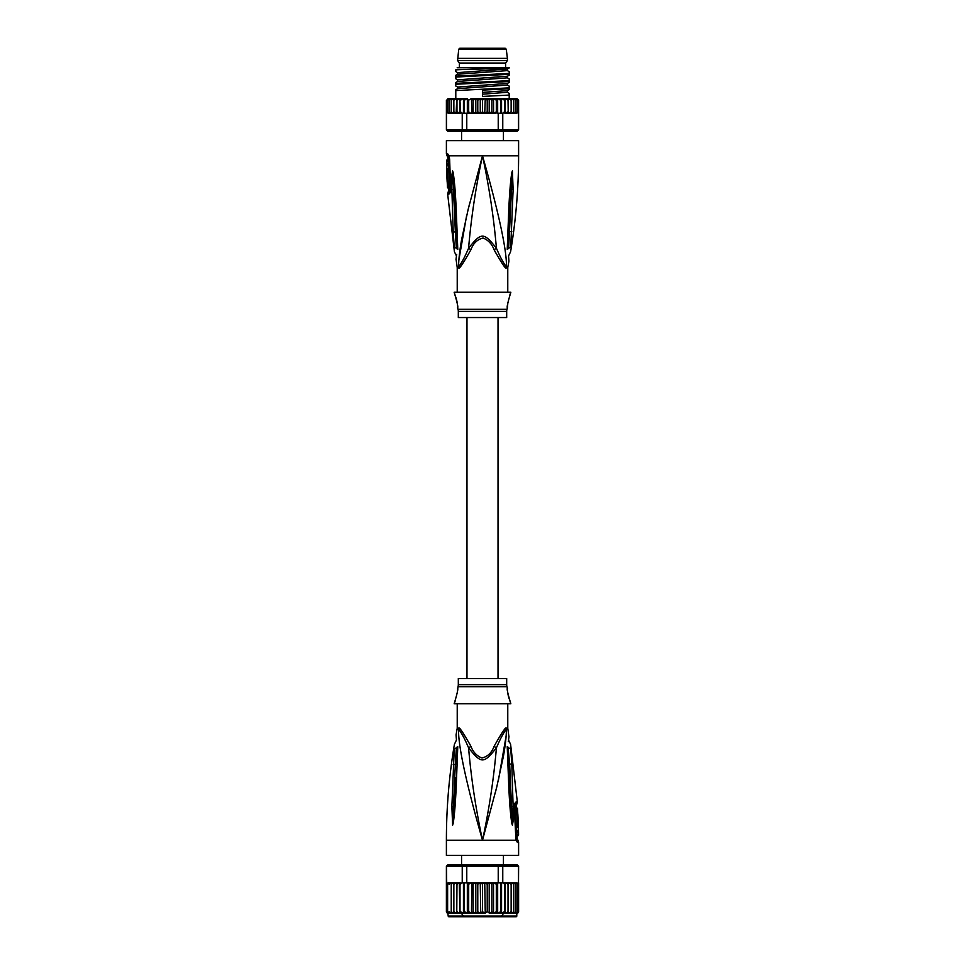 <?xml version="1.0" encoding="UTF-8"?>
<svg xmlns="http://www.w3.org/2000/svg" width="965" height="965" viewBox="0 0 965 965"><rect width="100%" height="100%" fill="white"/><g stroke="black" fill="none" stroke-linecap="round" stroke-linejoin="round"><path stroke-width="1.45" d="M458.737 49.203L506.263 49.203L505.19 48.25L459.81 48.25L458.737 49.203L457.591 60.518L507.409 60.518L507.409 58.358L457.591 58.358M507.409 60.518L505.6 63.051L459.4 63.051L457.591 60.518M485.383 130.48L484.225 131.276M461.765 130.48L461.632 131.276L461.765 130.48M506.42 266.81C507.095 248.391 495.696 201.769 482.5 155.823C489.219 187.15 493.851 217.957 496.42 248.222C483.622 232.119 481.378 232.107 468.58 248.222C471.149 217.957 475.781 187.15 482.5 155.823L518.603 155.823C518.591 188.018 515.925 219.984 510.594 251.732L508.543 255.99L508.941 261.141L507.867 266.81L506.42 266.81C503.453 263.168 500.123 256.967 496.42 248.222L494.092 249.718C502.029 263.807 506.106 269.826 506.323 267.775A5.054 4.765 -90 0 1 506.42 266.81M513.115 189.55L511.546 189.683L508.664 248.065C508.905 256.678 508.905 256.678 508.664 248.065L510.726 247.402C510.509 253.047 510.509 253.047 510.726 247.402L513.115 189.55L512.403 170.817L511.546 189.683L512.403 170.998M512.403 170.817L511.715 173.145C510.63 180.431 509.375 192.18 508.422 218.621L507.228 249.356C508.989 264.796 508.989 264.796 507.228 249.356L507.988 248.91L509.556 218.295L508.072 248.367C508.495 258.343 508.495 258.343 508.072 248.367L507.988 248.91C508.893 262.384 508.893 262.384 507.988 248.91L508.664 248.065M518.603 155.823L518.603 140.661L446.397 140.661L446.397 153.652L447.555 153.652L449.087 155.823L482.5 155.823L468.17 209.345L461.572 239.778C459.654 250.538 458.652 259.549 458.58 266.81L457.133 266.81L456.059 259.308M458.87 260.043L466.493 216.317M468.085 209.695L469.931 202.3M449.931 190.78L448.448 191.058L447.663 194.098L448.846 194.098C450.052 193.519 450.655 191.577 450.631 188.259L449.642 159.43L449.087 155.823L449.147 157.705L447.374 156.62L446.397 153.652M454.274 247.402C454.491 253.047 454.491 253.047 454.274 247.402L453.188 231.684L455.359 232.107L456.336 248.065L454.274 247.402M457.772 249.356L457.012 248.91L457.772 249.356C456.011 264.808 456.011 264.808 457.772 249.356L456.578 218.621C455.661 193.82 454.696 183.254 453.285 173.145L452.597 170.817L451.994 174.4L451.885 189.55L453.188 231.684M447.374 156.62L447.856 158.091L449.111 158.224M450.305 188.272L449.967 189.55L448.834 189.55L448.604 181.589C449.75 181.903 449.352 170.672 448.218 170.914L446.771 170.914C447.844 170.624 448.267 181.866 447.145 181.589L446.602 170.914L447.627 170.914M447.097 160.154L448.568 160.154L448.604 163.616L447.133 163.616L446.542 160.154L446.614 170.117L447.133 163.616M447.953 165.136L448.037 163.616M447.145 165.136L448.629 165.136L448.689 168.598L447.217 168.598M446.614 170.117L448.062 170.117L448.025 168.598M446.928 174.798L446.952 175.534M447.193 181.589L447.507 187.873L448.737 187.873M448.604 181.589L447.145 181.589M458.677 267.775C458.87 269.85 462.947 263.831 470.908 249.718L468.58 248.222C464.877 256.967 461.547 263.168 458.58 266.81A5.054 4.765 90 0 1 458.677 267.775L457.229 267.775L457.133 266.81M470.908 249.718C473.284 243.301 477.337 239.404 483.055 238.029C488.181 240.044 491.861 243.928 494.092 249.718L495.757 252.927M507.771 292.214L507.771 267.775L506.323 267.775M457.229 292.214L457.229 267.775M458.013 309.307L506.987 309.307A7.225 7.225 -90 0 0 506.685 311.381L506.685 317.533L458.315 317.533L458.315 311.381A7.225 7.225 90 0 0 458.013 309.307L457.567 307.811C458.375 307.642 457.241 302.455 454.153 292.262L510.847 292.262C507.759 302.467 506.625 307.654 507.433 307.811L507.867 302.503M509.508 295.917L510.847 292.262M457.567 307.811L457.555 307.015M457.47 305.362L457.41 304.638M457.326 303.818L457.205 302.913M457.036 301.888L456.819 300.778M456.529 299.536L454.153 292.262M506.987 309.307L507.433 307.811M456.336 248.065C456.095 256.69 456.095 256.69 456.336 248.065L456.928 248.367C456.505 258.318 456.505 258.318 456.928 248.367L455.444 218.295L457.012 248.91C456.107 262.384 456.107 262.384 457.012 248.91L457.012 248.91M456.638 254.941L456.735 254.326M451.885 189.55L453.454 189.683L455.359 232.107L456.023 232.336M452.597 170.817L455.444 218.295L456.578 218.621M453.285 173.145L452.597 170.998M508.422 218.621L509.556 218.295L511.715 173.145M507.228 249.356L507.988 248.91M448.255 113.219L446.493 111.783L446.493 129.829L466.77 129.829L466.77 113.231L462.235 113.231L462.235 129.829L463.321 131.276L447.844 131.276L446.397 129.829L447.917 131.276M518.482 112.024L518.507 129.829L517.156 131.276L518.603 129.829L518.603 100.227L518.289 111.783L517.493 112.893M518.603 129.829L517.083 131.276L463.321 131.276M497.904 131.276L498.23 129.829L502.765 129.829L502.765 113.231L498.23 113.231L498.23 129.829L466.77 129.829L467.096 131.276M518.603 100.227L517.156 98.792L513.79 98.792L515.853 100.227L515.853 98.864L517.373 100.227L517.373 99.057L518.289 100.227L518.507 111.783L516.661 113.231L513.259 113.231M509.206 94.184L509.206 95.077L482.5 96.44L482.5 90.119L509.206 88.768L509.206 87.875L455.794 90.577L455.794 98.792L451.644 98.792L451.234 100.227L453.321 98.792L447.844 98.792L451.21 98.792L449.147 100.227L449.147 98.864L447.627 100.227L447.627 99.057L446.711 100.227L446.711 111.783L447.627 112.953L446.711 111.783L449.147 113.146L449.147 111.783L451.21 113.231L448.339 113.231L456.771 113.231L456.976 111.783L456.771 113.231L460.389 113.231L460.522 111.783L462.235 113.231M461.499 112.965L460.389 113.231M454.72 99.093L453.864 100.227L453.864 111.783L456.131 113.231L453.864 113.231L453.864 98.792L453.864 100.227L456.131 98.792L456.976 100.227L459.895 98.792L460.016 113.231M459.871 113.231L456.976 111.783L456.976 100.227M453.864 111.783L453.864 113.231L451.644 113.231L451.234 111.783L453.321 113.231M459.895 98.792L460.522 111.783M459.292 98.792L456.771 98.792L456.131 113.231M451.234 100.227L451.234 111.783M449.147 100.227L449.147 111.783M449.147 98.864L449.147 113.146M447.627 100.227L447.627 111.783M447.627 99.057L447.627 112.953M487.216 100.227L485.25 98.792L488.785 98.792L487.216 100.227L487.216 111.783L485.25 113.231L471.825 113.231L473.152 111.783L475.263 113.231M494.104 98.792L491.848 100.227L489.195 98.792L497.385 98.792L494.104 98.792L496.312 100.227L497.663 98.792L497.663 113.231M500.546 100.227L498.266 98.792L501.342 98.792L500.546 100.227L500.546 113.231M504.478 100.227L502.162 98.792L504.985 98.792L504.478 111.783L502.765 113.231M513.79 98.792L508.869 98.792L511.136 100.227L511.136 98.792L508.278 98.792L508.024 100.227L505.708 98.792L508.229 98.792L508.278 113.231L503.501 112.965M513.766 100.227L511.679 98.792L513.356 98.792L513.766 100.227L513.766 111.783L511.679 113.231L508.278 113.231L516.661 113.231M482.5 100.227L484.273 98.792L480.727 98.792L482.5 100.227L482.5 111.783L480.727 113.231M479.75 98.792L476.215 98.792L477.784 100.227L480.256 98.792L480.256 113.231M460.522 100.227L462.838 98.792L464.455 100.227L466.734 98.792L468.688 100.227L470.896 98.792L473.152 100.227L475.805 98.792L475.805 113.231M471.825 98.792L475.263 98.792M468.688 100.227L468.688 111.783L470.438 113.231L493.513 113.231L491.848 111.783L489.195 113.231L489.195 98.792L470.896 98.792M463.658 98.792L466.734 98.792L463.658 98.792M460.016 98.792L462.838 98.792M453.864 98.792L455.794 98.792M517.373 99.057L517.373 112.953L517.373 111.783L515.853 113.146L517.373 111.783L517.373 100.227M489.195 113.231L487.216 111.783M485.25 98.792L484.744 113.231M488.785 113.231L485.25 113.231M494.562 113.231L496.758 112.965L496.312 111.783L494.104 113.231M484.273 113.231L482.5 111.783M479.75 113.231L477.784 111.783L476.215 113.231M470.438 113.231L466.77 113.231M468.688 111.783L468.242 112.965M513.766 111.783L513.356 113.231L511.679 113.231M508.278 98.792L505.105 98.792L505.105 113.231L508.024 111.783L508.229 113.231L508.024 100.227M471.475 98.792L471.825 113.231M493.525 98.792L493.573 113.231M496.312 100.227L496.312 111.783M496.758 112.965L498.23 113.231M498.266 98.792L497.663 98.792M505.105 98.792L501.342 98.792M518.507 129.829L502.765 129.829L501.679 131.276M501.547 98.792L501.547 113.231M504.985 113.231L504.478 111.783M511.136 100.227L511.136 111.783L508.869 113.231M511.136 98.792L511.136 111.783M515.853 100.227L515.853 111.783L513.79 113.231M515.853 98.864L515.853 111.783M467.337 98.792L467.337 113.231M464.455 100.227L464.455 113.231M463.453 98.792L463.453 113.231M473.152 100.227L473.152 111.783M477.784 100.227L477.784 111.783M491.848 100.227L491.848 111.783M509.206 86.971L509.206 88.768M509.206 95.077L509.206 98.792M509.206 72.532L509.206 73.437M509.206 73.424L455.794 76.138L455.794 77.043L509.206 74.329M509.206 79.745L509.206 81.542L509.206 80.65L455.794 83.352L455.794 84.257L509.206 81.542M455.794 70.722L455.794 69.854C465.781 69.227 508.362 68.587 509.206 67.936L509.206 67.803M509.206 67.948L507.385 69.01L457.627 72.628M507.373 77.839L507.385 76.223L457.627 79.842M507.373 85.053L507.385 83.448L457.615 87.055L455.794 86.006M509.206 93.34L507.385 92.29L507.385 90.662L482.5 92.375M455.794 85.161L455.794 83.352M455.794 77.936L455.794 76.138M457.169 67.743L509.206 67.936M455.794 90.577L455.794 91.47M509.206 71.675L507.385 70.626L457.615 74.233L455.794 75.294M509.206 78.901L507.385 77.839L457.615 81.458L455.794 82.508M509.206 86.126L507.385 85.065L457.615 88.671L455.794 89.733M507.385 92.29L482.5 94.184M498.024 678.504L498.024 317.533M466.976 317.533L466.976 678.504M516.794 913.143L516.794 916.026A0.724 0.724 0 0 1 516.07 916.75L448.93 916.75A0.724 0.724 0 0 1 448.206 916.026L447.844 913.143A1.448 1.448 90 0 1 446.421 911.949M518.579 911.949A1.448 1.448 90 0 1 517.156 913.143L511.546 913.143L513.766 911.696L513.766 913.143L513.766 882.818L515.853 884.266L515.853 882.903L518.289 884.266L518.507 882.818L518.507 866.208L517.083 864.773L518.603 866.208L518.507 882.818M518.603 882.818L518.603 911.696L515.853 913.059L515.853 911.696L513.766 913.143M460.522 884.266L461.499 883.084L460.016 882.818L460.016 913.143L456.771 913.143L456.976 911.696L456.771 913.143L453.864 913.143L453.864 882.818L453.864 913.143L447.844 913.143L446.397 911.696L446.711 883.554L446.711 912.492M453.454 913.143L451.234 911.696L451.234 913.143L449.147 911.696L449.147 913.059L447.627 911.696L447.627 912.866L446.711 911.696M482.464 883.976L484.273 882.818L493.513 882.818L488.785 882.818L487.216 884.266L487.216 911.696L485.25 913.143L484.744 882.818M482.5 911.696L480.727 913.143L484.744 913.143L482.5 911.696L482.5 884.266L480.727 882.818L484.273 882.818M446.397 866.208L447.917 864.773L446.397 866.208L446.397 911.696M464.455 882.818L462.235 882.818L462.235 866.208L466.77 866.208L466.77 882.818L464.455 882.818L464.455 911.696L463.658 913.143L456.722 913.143L456.771 882.818L448.339 882.818L446.711 883.554L446.493 866.208L462.235 866.208L463.321 864.773L467.096 864.773L466.77 866.208L498.23 866.208L497.904 864.773L501.679 864.773L502.765 866.208L518.507 866.208M518.603 866.208L517.156 864.773L501.679 864.773M498.23 882.818L498.23 866.208L502.765 866.208L502.765 882.818L493.513 882.818L493.525 913.143L489.195 913.143L489.195 882.818M447.917 864.773L463.321 864.773M467.096 864.773L497.904 864.773M516.878 882.83L505.129 882.818L516.661 882.818L518.289 883.554L518.289 912.492M453.864 884.266L456.131 882.818L453.454 882.818L451.234 884.266L451.234 911.696M449.147 913.059L449.147 911.708M447.627 912.866L447.555 883.132M446.711 884.266L447.627 883.096L447.627 911.696M447.627 884.266L449.147 882.903M451.234 913.131L451.234 884.266M449.147 884.266L451.234 882.818M448.339 882.818L453.454 882.818M456.771 913.143L456.976 884.266L459.292 882.818L456.131 882.818M459.895 913.143L459.292 882.818L460.016 882.818M461.499 883.084L462.235 882.818M466.77 882.818L470.896 882.818L468.688 884.266L468.688 911.696L467.615 913.143L460.016 913.143M468.242 883.084L468.688 884.266M471.427 882.818L479.75 882.818L477.784 884.266L477.784 911.696L476.215 913.143L467.337 913.143L467.337 882.818M473.152 884.266L475.263 882.818L471.825 882.818L473.152 884.266L473.152 911.696L471.825 913.143M471.825 882.818L471.475 913.143L475.805 913.143L475.805 882.818L477.784 884.266M480.727 882.818L485.25 882.818L487.216 884.266M489.738 882.818L491.848 884.266L493.175 882.818M493.573 882.818L494.562 882.818M494.104 882.818L496.312 884.266L496.758 883.084M502.765 882.818L505.105 882.818L505.105 913.143L504.478 911.696L501.547 913.143L501.547 882.818M503.501 883.084L504.478 884.266L504.985 882.818M505.708 882.818L508.024 884.266L508.229 882.818L508.278 913.143L508.024 911.696L505.708 913.143L508.869 913.143L511.136 911.696L511.136 882.818L511.136 911.696M511.546 882.818L513.766 884.266L513.766 882.818M518.289 884.266L518.289 911.696M517.373 883.096L517.397 912.854M515.853 913.059L515.853 882.903M513.766 884.266L513.766 911.696L512.922 912.842M515.853 884.266L515.853 911.696M517.373 884.266L517.373 911.696M508.869 882.818L511.136 884.266M456.131 913.143L453.864 911.696M459.292 913.143L456.976 911.696M462.838 913.143L460.522 911.696M463.453 913.143L463.453 882.818M467.337 913.143L464.455 911.696M471.475 913.143L468.688 911.696M475.263 913.143L473.152 911.696M480.256 882.818L480.727 913.143L476.215 913.143M479.75 913.143L477.784 911.696M491.848 884.266L491.848 911.696L489.738 913.143L487.216 911.696M493.525 913.143L491.848 911.696M493.175 913.143L489.738 913.143M496.312 884.266L496.312 911.696L494.104 913.143L497.385 913.143L496.312 911.696M497.663 913.143L497.663 882.818M500.546 882.818L500.546 911.696L498.266 913.143L501.342 913.143L500.546 911.696M501.547 913.143L505.105 913.143M504.478 884.266L504.478 911.696M508.024 884.266L508.024 911.696M508.869 913.143L511.546 913.143M517.156 913.143L518.603 911.696M506.685 678.504L458.315 678.504L458.315 684.668L506.685 684.668L506.685 678.504M518.072 821.251L518.048 820.515M517.807 814.448L517.493 808.175L516.263 808.175M518.398 825.135L517.855 814.448C516.733 814.183 517.156 825.425 518.229 825.135L517.373 825.135M518.422 825.931L517.903 835.895L518.567 834.87L518.422 825.931M455.492 700.132L454.153 703.775L510.847 703.775C507.759 693.582 506.625 688.407 507.433 688.238L506.987 686.742A7.225 7.225 -90 0 1 506.685 684.668M506.987 686.742L458.013 686.742A7.225 7.225 90 0 0 458.315 684.668M518.229 825.135L516.782 825.135C515.648 825.377 515.25 814.146 516.396 814.448L517.855 814.448M516.975 827.451L516.938 825.931L518.386 825.931M517.855 830.913L516.371 830.913L516.311 827.451L517.783 827.451M517.047 830.913L516.963 832.421M517.903 835.895L516.432 835.895L516.396 832.421L517.867 832.421M458.013 686.742L457.133 693.546M454.153 703.775C457.241 693.57 458.375 688.395 457.567 688.238M507.433 688.238L507.445 689.034M507.53 690.675L507.59 691.41M507.674 692.219L507.795 693.135M507.964 694.149L508.181 695.27M508.471 696.501L510.847 703.775M516.046 837.946L516.516 839.429L517.626 839.429L517.144 837.946L515.889 837.825M514.695 807.777L515.033 806.487L516.166 806.487L516.577 814.448M507.771 703.835L507.771 728.273L508.941 736.729M457.229 703.835L457.229 728.273L458.677 728.273C458.894 726.223 462.971 732.242 470.908 746.331L468.58 747.827C481.378 763.93 483.622 763.93 496.42 747.827C500.123 739.069 503.453 732.869 506.42 729.238C506.348 736.488 505.346 745.499 503.428 756.258L496.83 786.692L482.5 840.226C475.781 808.887 471.149 778.092 468.58 747.827C464.877 739.069 461.547 732.869 458.58 729.238A5.054 4.765 90 0 0 458.677 728.273M457.145 729.238L458.58 729.238C457.905 747.646 469.304 794.279 482.5 840.226C489.219 808.887 493.851 778.092 496.42 747.827L494.092 746.331C491.716 752.748 487.663 756.632 481.945 758.008C476.819 756.005 473.14 752.109 470.908 746.331L469.243 743.11M507.228 746.681L508.422 777.428C509.339 802.217 510.304 812.795 511.715 822.904L512.403 825.232L513.006 821.637L513.115 806.499L511.546 806.366L512.403 825.039L509.641 763.93L508.072 747.67C508.495 737.73 508.495 737.73 508.072 747.67L509.556 777.754L507.988 747.127C508.893 733.653 508.893 733.653 507.988 747.127L507.228 746.681C508.989 731.241 508.989 731.241 507.228 746.681L507.988 747.127M508.362 741.096L508.266 741.723M512.403 825.232L509.556 777.754L508.422 777.428M512.403 825.039L511.715 822.904M508.664 747.972C508.905 739.359 508.905 739.359 508.664 747.972L510.726 748.635C510.509 743.002 510.509 743.002 510.726 748.635L511.812 764.364L508.977 763.701M516.178 839.14L515.033 806.487M516.516 839.429L515.853 838.332L515.913 840.226L517.445 842.397L516.516 839.429M494.092 746.331C502.053 732.218 506.13 726.187 506.323 728.273A5.054 4.765 -90 0 0 506.42 729.238L507.867 729.238M453.164 764.775L455.335 764.352L456.336 747.972C456.095 739.359 456.095 739.359 456.336 747.972L454.274 748.635C454.491 743.002 454.491 743.002 454.274 748.635L451.885 806.499L453.454 806.366L452.597 825.039L455.335 764.352L456.011 764.123L456.928 747.67C456.505 737.706 456.505 737.706 456.928 747.67L456.011 764.123M452.597 825.039L451.885 806.499M456.578 777.428L455.444 777.754L453.285 822.904C454.37 815.606 455.625 803.857 456.578 777.428L457.772 746.681L457.012 747.127C456.107 733.653 456.107 733.653 457.012 747.127L456.336 747.972M456.457 740.107L456.059 734.896L457.229 728.273M516.154 801.951A5.054 4.885 90 0 1 516.166 802.277A5.054 4.885 -90 0 1 515.406 804.991L516.552 804.991L517.337 801.951L516.154 801.951C514.948 802.53 514.345 804.472 514.369 807.777L515.913 840.226L446.397 840.226L446.397 855.388L518.603 855.388L518.603 842.397L517.445 842.397M513.115 806.499L511.812 764.364M453.285 822.904L452.597 825.232M457.772 746.681C456.011 731.241 456.011 731.241 457.772 746.681L457.012 747.127M506.13 735.993L498.507 779.732M496.915 786.354L495.069 793.737M507.855 266.81L507.771 267.775M448.954 158.091L447.555 153.652M449.967 189.55L449.594 191.058A5.054 4.885 90 0 0 448.834 193.76A5.054 4.885 -90 0 0 448.846 194.098M506.685 311.381L458.315 311.381M511.836 231.262L508.989 231.914M446.711 100.227L447.844 98.792M516.794 916.026L448.206 916.026M506.323 728.273L507.759 728.273M506.263 49.203L507.409 58.358M505.6 63.051L505.6 67.743M459.4 63.051L459.4 67.743M503.441 131.276L503.441 140.661M461.56 131.276L461.56 140.661M447.663 194.098L454.406 251.732L456.457 255.99L456.011 259.488M448.906 157.211L449.955 190.732M448.448 191.058L448.834 189.55M447.856 158.091L447.869 161.179M448.025 170.117L448.05 170.914M446.397 129.829L446.397 100.227M455.794 71.567L457.615 72.616L457.615 74.233M507.385 76.223L509.206 75.174M457.615 81.458L457.615 79.842L455.794 78.78M507.385 83.448L509.206 82.387M507.385 90.662L509.206 89.612M507.385 70.626L507.385 69.01M457.615 87.055L457.615 88.671M502.898 914.579L501.45 916.026M503.441 855.388L503.441 864.773M461.56 855.388L461.56 864.773M462.102 914.579L463.55 916.026M517.144 837.946L517.131 834.858M516.975 825.931L516.951 825.135M517.337 801.951L510.594 744.317L508.543 740.058L508.989 736.548M516.552 804.991L516.166 806.487M517.626 839.429L518.603 842.397M446.397 840.226C446.409 808.031 449.075 776.065 454.406 744.317L456.457 740.046"/></g></svg>
